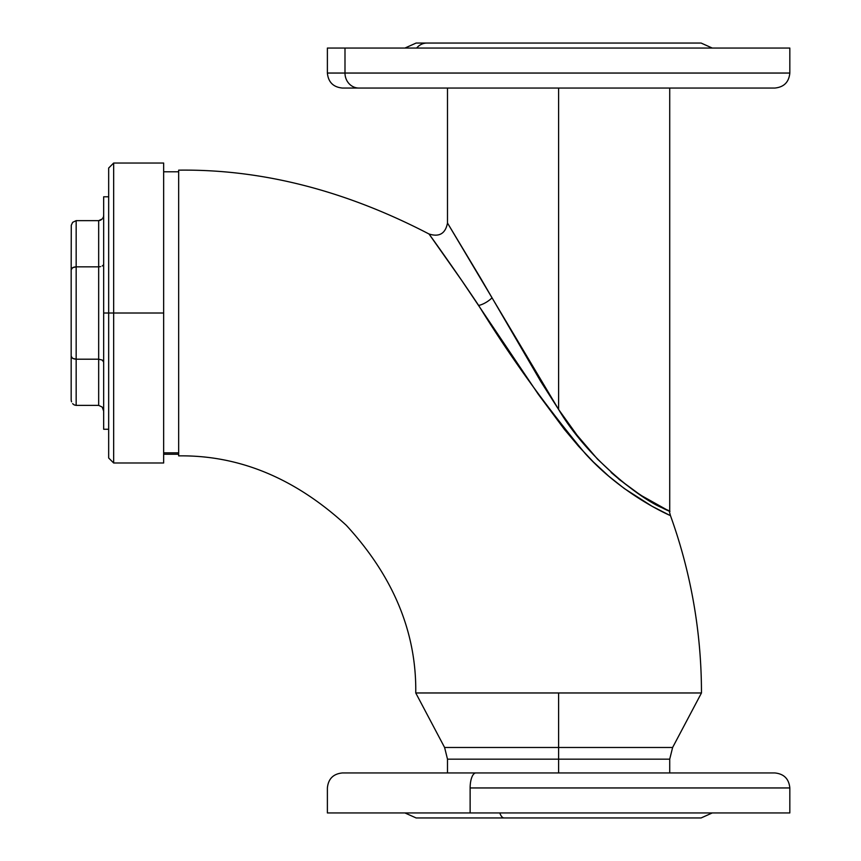 <?xml version="1.0" encoding="UTF-8"?>
<svg xmlns="http://www.w3.org/2000/svg" width="861" height="861" viewBox="0 0 861 861"><rect width="100%" height="100%" fill="white"/><g stroke="black" fill="none" stroke-linecap="round" stroke-linejoin="round"><path stroke-width="1.29" d="M668.954 514.9L651.96 506.214L624.311 488.531L608.792 476.208L593.358 461.937L578.56 446.246L564.429 429.424L538.297 394.273L461.7 280.438L429.015 233.998C345.089 190.356 261.636 169.079 178.657 170.155L178.657 455.867C239.164 455.06 295.054 478.21 346.305 525.318C393.412 576.569 416.563 632.458 415.755 692.965L701.467 692.965A522.81 522.81 0 0 0 670.461 515.599A522.81 522.81 0 0 1 701.467 692.965L558.606 692.965L558.606 772.952L558.606 759.165L447.494 759.165L669.718 759.165L558.606 759.165L558.606 747.477L444.599 747.477L672.624 747.477L701.467 692.965M669.718 772.952L669.718 759.165L447.494 759.165L444.599 747.477L558.606 747.477L558.606 692.965L415.755 692.965C416.563 632.458 393.412 576.569 346.305 525.318C295.054 478.21 239.164 455.06 178.657 455.867L178.657 170.155C261.636 169.079 345.089 190.356 429.015 233.998L429.047 234.041M444.879 88.048L447.494 88.048L447.494 223.031L492.029 297.82A12.495 4.692 -32.7 0 1 478.651 305.44C456.814 272.571 430.037 235.279 429.015 233.998C439.282 237.259 445.449 233.611 447.494 223.031L480.61 278.157L540.837 381.595L558.606 409.47L577.139 435.289L597.48 459.096L619.328 479.534L640.53 495.097L669.148 511.09M432.125 238.314L433.438 240.144M343.431 88.048L558.606 88.048L558.606 409.47L558.606 88.048L774.835 88.048C783.94 87.155 788.934 82.15 789.828 73.045L344.992 73.045A15.003 13.851 90 0 0 358.843 88.048L755.56 88.048M669.266 511.143L670.461 515.599C672.172 516.363 623.902 496.377 585.254 453.596C544.991 405.025 509.454 355.636 478.651 305.44A12.495 4.692 147.3 0 0 492.029 297.82L558.606 409.47C589.042 460.753 644.06 501.242 663.583 508.356C684.108 516.794 652.304 508.173 611.084 472.409M664.003 512.521L667.544 514.232M558.606 747.477L672.624 747.477L558.606 747.477M477.78 772.952L463.121 772.952M789.828 787.955C788.934 778.85 783.94 773.845 774.835 772.952L475.864 772.952A15.003 5.736 90 0 0 470.128 787.955L470.128 812.945L327.384 812.945L789.828 812.945L789.828 787.955L470.128 787.955L470.128 812.945L789.828 812.945M641.348 772.952L475.864 772.952A15.003 5.736 -90 0 0 470.128 787.955L647.095 787.955M404.95 812.945L416.132 817.95L504.083 817.95A15.003 5.736 -90 0 1 499.81 812.945A15.003 5.736 90 0 0 504.083 817.95L701.091 817.95L712.273 812.945M416.132 817.95L613.129 817.95M475.864 772.952L342.387 772.952L475.864 772.952M327.384 48.055L789.828 48.055L344.992 48.055L344.992 73.045L327.384 73.045L344.992 73.045L344.992 48.055L327.384 48.055L327.384 73.045C328.278 82.15 333.282 87.155 342.387 88.048L358.843 88.048A15.003 13.851 -90 0 1 344.992 73.045L772.231 73.045M700.402 43.05L426.97 43.05A15.003 13.851 90 0 0 416.649 48.055A15.003 13.851 -90 0 1 426.97 43.05L452.369 43.05M690.242 43.05L416.132 43.05L404.95 48.055M708.065 88.048L692.33 88.048M672.333 88.048L669.718 88.048L669.718 511.359M425.646 88.048L409.147 88.048M363.46 88.048L342.387 88.048M178.657 452.832L163.655 452.832L178.657 452.832M113.663 462.992L108.669 457.998L108.669 313.017L103.664 313.017L103.664 429.252L103.664 196.782L103.664 313.017L108.669 313.017L108.669 168.035L108.669 313.017L113.663 313.017L113.663 163.03L113.663 313.017L163.655 313.017L163.655 163.03L163.655 313.017L113.663 313.017L113.663 462.992L163.655 462.992L163.655 313.017L163.655 462.992M113.663 163.03L113.663 462.992L113.663 313.017L108.669 313.017L108.669 168.035L113.663 163.03L163.655 163.03M76.166 405.38L98.671 405.38L76.166 405.38L76.166 359.198L98.671 359.198L98.671 405.38L102.201 407.07L103.664 411.149L102.201 407.07L98.671 405.38L98.671 359.198L76.166 359.198L76.166 266.835L98.671 266.835L98.671 359.198L102.201 360.038L103.664 362.083L102.201 360.038L98.671 359.198L98.671 266.835L76.166 266.835L76.166 220.653L98.671 220.653L98.671 266.835L98.671 220.653L76.166 220.653L72.636 222.342L71.269 225.302L71.172 269.719L71.269 225.302L72.636 222.342L76.166 220.653L76.166 266.835L72.636 267.674L71.172 269.719L71.172 356.314L71.172 269.719L72.636 267.674L76.166 266.835L74.261 267.05L76.166 266.835L76.166 359.198L72.636 358.348L71.172 356.314L71.172 399.612L71.172 356.314L72.636 358.348L76.166 359.198L74.261 358.972L76.166 359.198L76.166 405.38L74.261 404.939L76.166 405.38M72.636 403.691L74.261 404.939L72.636 403.691M71.549 401.818L71.269 400.731L71.549 401.818M71.172 399.612L71.269 400.731L71.172 399.612M71.269 356.874L71.172 356.314M72.636 267.674L74.261 267.05M71.172 269.719L72.012 268.115M74.261 358.972L72.636 358.348M71.549 268.61L71.269 269.159M100.586 220.212L98.671 220.653L102.201 218.963L100.586 220.212M102.825 218.081L103.288 217.09L102.825 218.081M103.568 216.003L103.664 214.873L103.568 216.003M100.586 266.609L98.671 266.835L100.586 266.609M102.825 265.554L102.201 265.984L102.825 265.554M103.568 264.51L103.288 265.048L103.568 264.51M108.669 313.017L108.669 457.998L108.669 313.017M415.755 692.965L444.599 747.477M669.718 759.165L672.624 747.477M447.494 759.165L447.494 772.952M327.384 812.945L327.384 787.955C328.278 778.85 333.282 773.845 342.387 772.952M789.828 48.055L789.828 73.045M712.273 48.055L701.091 43.05M178.657 454.242L163.655 454.242M178.657 171.78L163.655 171.78M108.669 196.782L103.664 196.782M108.669 429.252L103.664 429.252"/></g></svg>
